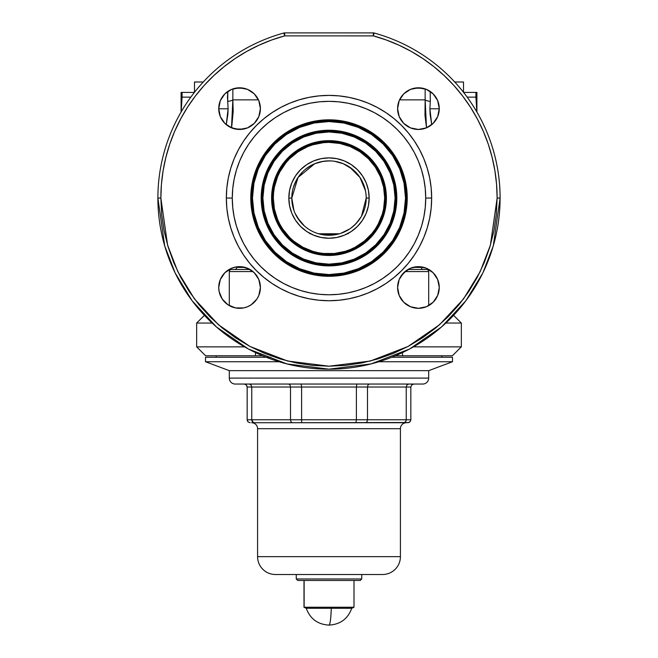 <?xml version="1.0" encoding="UTF-8"?>
<svg xmlns="http://www.w3.org/2000/svg" width="658" height="658" viewBox="0 0 658 658"><rect width="100%" height="100%" fill="white"/><g stroke="black" fill="none" stroke-linecap="round" stroke-linejoin="round"><path stroke-width="0.99" d="M431.714 124.543L429.888 108.784L430.118 114.385L431.714 124.543M439.264 108.784L429.888 108.784L439.264 108.784M227.808 91.437L227.709 101.39A5.955 1.579 174.8 0 0 232.85 99.86L232.85 88.912L232.85 99.86L258.462 99.86L232.85 99.86A5.955 1.579 -5.2 0 1 227.709 101.39L228.112 108.784L226.262 124.658L227.882 114.377L228.112 108.784L218.736 108.784L228.112 108.784L227.454 96.956L227.8 91.446M272.461 198.058A56.539 56.539 0 0 0 329 254.605A56.539 56.539 0 0 0 385.539 198.058L386.402 198.058A57.402 57.402 0 0 1 329 255.46A57.402 57.402 0 0 1 271.598 198.058L273.317 198.058A55.683 55.683 0 0 1 329 142.375A55.683 55.683 0 0 1 384.683 198.058L385.539 198.058A56.539 56.539 0 0 0 329 141.519A56.539 56.539 0 0 0 272.461 198.058A56.539 56.539 0 0 0 329 254.605A56.539 56.539 0 0 0 385.539 198.058L384.683 198.058L383.614 208.923L382.282 214.228L378.111 224.312L375.299 229L372.041 233.384L364.326 241.108L355.246 247.169L350.311 249.505L345.162 251.348L334.461 253.478L323.539 253.478L318.135 252.672L312.838 251.348L302.754 247.169L293.674 241.108L289.627 237.431L282.701 229L279.889 224.312L277.553 219.369L274.386 208.923L273.317 198.058L273.588 192.605L274.386 187.201L277.553 176.755L279.889 171.812L285.959 162.74L289.627 158.685L298.066 151.759L307.689 146.619L312.838 144.776L323.539 142.646L329 142.375L339.865 143.452L350.311 146.619L359.934 151.759L368.373 158.685L375.299 167.124L380.447 176.755L383.614 187.201L384.683 198.058A55.683 55.683 0 0 1 329 253.741A55.683 55.683 0 0 1 273.317 198.058L271.598 198.058L271.877 203.684L272.7 209.26L275.965 220.027L281.27 229.955L288.41 238.648L297.112 245.788L307.031 251.093L317.806 254.358L329 255.46L334.626 255.189L345.664 252.993L350.969 251.093L360.888 245.788L369.59 238.648L373.374 234.478L376.73 229.955L382.035 220.027L385.3 209.26L386.123 203.684L386.402 198.058L385.3 186.864L382.035 176.097L379.625 171.006L376.73 166.17L369.59 157.476L360.888 150.337L356.06 147.441L345.664 143.131L340.194 141.766L334.626 140.935L323.374 140.935L312.336 143.131L307.031 145.031L301.94 147.441L292.588 153.692L284.626 161.646L281.27 166.17L275.965 176.097L274.073 181.402L272.7 186.864L271.598 198.058A57.402 57.402 0 0 1 329 140.664A57.402 57.402 0 0 1 386.402 198.058L385.539 198.058A56.539 56.539 0 0 0 329 141.519A56.539 56.539 0 0 0 272.461 198.058M262.04 198.058L262.904 198.058A66.096 66.096 0 0 1 329 131.962A66.096 66.096 0 0 1 395.096 198.058L395.96 198.058A66.96 66.96 0 0 0 329 131.107A66.96 66.96 0 0 0 262.04 198.058A66.96 66.96 0 0 0 329 265.018A66.96 66.96 0 0 0 395.96 198.058L396.815 198.058A67.815 67.815 0 0 1 329 265.881A67.815 67.815 0 0 1 261.185 198.058L262.04 198.058L261.185 198.058L262.484 211.292L266.342 224.016L272.609 235.737L281.048 246.018L291.321 254.449L303.05 260.716L315.766 264.574L329 265.881L342.234 264.574L354.95 260.716L366.679 254.449L376.952 246.018L385.391 235.737L391.658 224.016L395.516 211.292L396.815 198.058L395.516 184.832L391.658 172.108L385.391 160.387L376.952 150.106L366.679 141.676L354.95 135.408L342.234 131.551L329 130.243L315.766 131.551L303.05 135.408L291.321 141.676L281.048 150.106L272.609 160.387L266.342 172.108L262.484 184.832L261.185 198.058A67.815 67.815 0 0 1 329 130.243A67.815 67.815 0 0 1 396.815 198.058L395.96 198.058A66.96 66.96 0 0 0 329 131.107A66.96 66.96 0 0 0 262.04 198.058A66.96 66.96 0 0 0 329 265.018A66.96 66.96 0 0 0 395.96 198.058L395.096 198.058A66.096 66.096 0 0 1 329 264.162A66.096 66.096 0 0 1 262.904 198.058L262.04 198.058M251.627 198.058L252.483 198.058A76.517 76.517 0 0 1 329 121.549A76.517 76.517 0 0 1 405.517 198.058L406.373 198.058A77.373 77.373 0 0 0 329 120.685A77.373 77.373 0 0 0 251.627 198.058A77.373 77.373 0 0 0 329 275.431A77.373 77.373 0 0 0 406.373 198.058L407.228 198.058A78.228 78.228 0 0 1 329 276.294A78.228 78.228 0 0 1 250.772 198.058L251.627 198.058L250.772 198.058L252.269 213.324L256.727 227.997L263.948 241.527L273.679 253.379L285.539 263.11L299.061 270.339L313.734 274.789L329 276.294L344.266 274.789L358.939 270.339L372.461 263.11L384.321 253.379L394.052 241.527L401.273 227.997L405.731 213.324L407.228 198.058L405.731 182.801L401.273 168.127L394.052 154.597L384.321 142.745L372.461 133.015L358.939 125.785L344.266 121.335L329 119.83L313.734 121.335L299.061 125.785L285.539 133.015L273.679 142.745L263.948 154.597L256.727 168.127L252.269 182.801L250.772 198.058A78.228 78.228 0 0 1 329 119.83A78.228 78.228 0 0 1 407.228 198.058L406.373 198.058A77.373 77.373 0 0 0 329 120.685A77.373 77.373 0 0 0 251.627 198.058A77.373 77.373 0 0 0 329 275.431A77.373 77.373 0 0 0 406.373 198.058L405.517 198.058A76.517 76.517 0 0 1 329 274.575A76.517 76.517 0 0 1 252.483 198.058L251.627 198.058M366.062 201.208L366.202 198.058A37.202 37.202 0 0 0 329 160.865A37.202 37.202 0 0 0 291.798 198.058L288.829 198.058A40.171 40.171 0 0 1 329 157.887A40.171 40.171 0 0 1 369.171 198.058L366.202 198.058A37.202 37.202 0 0 1 329 235.26A37.202 37.202 0 0 1 291.798 198.058A37.202 37.202 0 0 1 329 160.865A37.202 37.202 0 0 1 366.202 198.058L369.171 198.058L368.406 190.22L366.119 182.685L362.402 175.744L357.409 169.657L351.323 164.656L344.373 160.947L336.838 158.66L329 157.887L321.162 158.66L313.627 160.947L306.677 164.656L300.591 169.657L295.598 175.744L291.881 182.685L289.594 190.22L288.829 198.058L289.594 205.896L291.881 213.439L295.598 220.381L300.591 226.467L306.677 231.468L313.627 235.177L321.162 237.464L329 238.237L336.838 237.464L344.373 235.177L351.323 231.468L357.409 226.467L362.402 220.381L366.119 213.439L368.406 205.896L369.171 198.058A40.171 40.171 0 0 1 329 238.237A40.171 40.171 0 0 1 288.829 198.058L291.798 198.058L291.938 201.208M397.596 287.497A20.834 20.834 0 0 1 418.43 266.663A20.834 20.834 0 0 1 439.264 287.497L437.677 279.518L433.161 272.766L426.4 268.25L418.43 266.663L410.46 268.25L403.699 272.766L399.184 279.518L397.596 287.497L399.184 295.467L403.699 302.219L410.46 306.735L418.43 308.322L426.4 306.735L433.161 302.219L437.677 295.467L439.264 287.497A20.834 20.834 0 0 1 418.43 308.322A20.834 20.834 0 0 1 397.596 287.497M397.596 108.628A20.834 20.834 0 0 1 418.43 87.802A20.834 20.834 0 0 1 439.264 108.628L437.677 100.658L433.161 93.897L426.4 89.381L418.43 87.802L410.46 89.381L403.699 93.897L399.184 100.658L397.596 108.628L399.184 116.606L403.699 123.359L410.46 127.874L418.43 129.462L426.4 127.874L433.161 123.359L437.677 116.606L439.264 108.628A20.834 20.834 0 0 1 418.43 129.462A20.834 20.834 0 0 1 397.596 108.628M218.736 108.628A20.834 20.834 0 0 1 239.57 87.802A20.834 20.834 0 0 1 260.404 108.628L258.816 100.658L254.301 93.897L247.54 89.381L239.57 87.802L231.6 89.381L224.839 93.897L220.323 100.658L218.736 108.628L220.323 116.606L224.839 123.359L231.6 127.874L239.57 129.462L247.54 127.874L254.301 123.359L258.816 116.606L260.404 108.628A20.834 20.834 0 0 1 239.57 129.462A20.834 20.834 0 0 1 218.736 108.628M218.736 287.497A20.834 20.834 0 0 1 239.57 266.663A20.834 20.834 0 0 1 260.404 287.497L258.816 279.518L254.301 272.766L247.54 268.25L239.57 266.663L235.506 267.066L236.748 266.852L236.748 267.403A2.081 2.081 0 0 1 234.667 269.484A2.081 2.081 0 0 0 236.748 267.403L245.064 267.403L236.748 267.403L236.748 266.852L231.6 268.25L224.839 272.766L220.323 279.518L218.736 287.497L219.139 291.56L222.248 299.069L224.839 302.219L222.248 299.069L227.997 304.81L235.506 307.928L243.633 307.928L247.54 306.735L251.142 304.81L256.891 299.069L258.816 295.467L260.404 287.497A20.834 20.834 0 0 1 239.57 308.322A20.834 20.834 0 0 1 218.736 287.497M292.177 192.794L291.856 196.026M292.917 189.019L292.522 190.787M296.223 180.473L293.402 187.275M302.655 171.796L298.041 177.438M311.464 165.257L305.361 169.336M323.514 161.268L314.738 163.71L298.041 177.446L291.798 198.058A37.202 37.202 0 0 0 329 235.26A37.202 37.202 0 0 0 366.202 198.058L361.472 216.211M330.867 160.906L324.427 161.144M333.598 161.152L332.693 161.046M352.663 169.361L343.303 163.727L334.503 161.276M364.038 185.564L359.967 177.454L355.369 171.82M364.606 187.283L364.326 186.42M366.144 196.043L365.832 192.827M258.931 45.221L246.717 51.431L235.054 58.62L246.717 51.431L258.931 45.221L271.606 40.023L284.659 35.877L373.341 35.877L374.122 33.007L373.341 35.877A168.135 168.135 0 0 1 497.135 198.058L500.113 198.058A171.113 171.113 0 0 0 374.122 33.007A171.113 171.113 0 0 1 329 369.171A171.113 171.113 0 0 1 157.887 198.058L164.73 245.977L175.192 273.045L192.111 300.731L216.49 326.985L248.477 349.044L286.88 363.907L329 369.171L371.12 363.907L409.523 349.044L441.51 326.985L465.889 300.731L482.808 273.045L493.27 245.977L500.113 198.058L497.135 198.058L490.416 245.138L480.134 271.738L463.512 298.946L439.552 324.739L408.125 346.421L370.388 361.028L329 366.202L287.612 361.028L249.876 346.421L218.448 324.739L194.488 298.946L177.866 271.738L167.584 245.138L160.865 198.058L157.887 198.058L160.865 198.058L161.424 184.372L163.094 170.776L165.865 157.361L169.715 144.217L174.633 131.427L181.098 118.086M431.664 198.058L425.718 198.058A96.718 96.718 0 0 1 329 294.776A96.718 96.718 0 0 1 232.282 198.058L226.336 198.058A102.664 102.664 0 0 0 329 300.731A102.664 102.664 0 0 0 431.664 198.058A102.664 102.664 0 0 0 329 95.394A102.664 102.664 0 0 0 226.336 198.058L232.282 198.058L232.751 188.583L234.141 179.19L236.452 169.986L239.644 161.054L243.707 152.467L248.584 144.332L254.235 136.708L260.609 129.675L267.642 123.301L275.266 117.642L283.409 112.765L291.988 108.71L300.928 105.51L310.132 103.207L319.517 101.809L329 101.348L338.483 101.809L347.868 103.207L357.072 105.51L366.012 108.71L374.591 112.765L382.734 117.642L390.359 123.301L397.391 129.675L403.765 136.708L409.416 144.332L414.293 152.467L418.356 161.054L421.548 169.986L423.859 179.19L425.249 188.583L425.718 198.058L425.249 207.541L423.859 216.926L421.548 226.138L418.356 235.071L414.293 243.649L409.416 251.792L403.765 259.416L397.391 266.449L390.359 272.823L382.734 278.474L374.591 283.359L366.012 287.414L357.072 290.614L347.868 292.917L338.483 294.315L329 294.776L319.517 294.315L310.132 292.917L300.928 290.614L291.988 287.414L283.409 283.359L275.266 278.474L267.642 272.823L260.609 266.449L254.235 259.416L248.584 251.792L243.707 243.649L239.644 235.071L236.452 226.138L234.141 216.926L232.751 207.541L232.282 198.058A96.718 96.718 0 0 1 329 101.348A96.718 96.718 0 0 1 425.718 198.058L431.664 198.058L431.171 187.999L429.699 178.03L427.248 168.259L423.851 158.775L419.549 149.662L414.367 141.026L408.363 132.932L401.594 125.464L394.134 118.695L386.04 112.699L377.396 107.517L368.291 103.207L358.799 99.81L349.028 97.368L339.059 95.887L329 95.394L318.941 95.887L308.972 97.368L299.201 99.81L289.709 103.207L280.604 107.517L271.96 112.699L263.866 118.695L256.406 125.464L249.637 132.932L243.633 141.026L238.451 149.662L234.149 158.775L230.752 168.259L228.301 178.03L226.829 187.999L226.336 198.058L226.829 208.125L228.301 218.094L230.752 227.865L234.149 237.349L238.451 246.462L243.633 255.098L249.637 263.192L256.406 270.66L263.866 277.421L271.96 283.425L280.604 288.607L289.709 292.917L299.201 296.306L308.972 298.757L318.941 300.237L329 300.731L339.059 300.237L349.028 298.757L358.799 296.306L368.291 292.917L377.396 288.607L386.04 283.425L394.134 277.421L401.594 270.66L408.363 263.192L414.367 255.098L419.549 246.462L423.851 237.349L427.248 227.865L429.699 218.094L431.171 208.125L431.664 198.058M423.333 269.484A2.081 2.081 0 0 1 421.252 267.403A2.081 2.081 0 0 0 423.333 269.484M425.15 99.86L399.538 99.86L425.15 99.86L425.158 88.912L425.15 99.86A5.955 1.579 -174.8 0 0 430.291 101.39L429.888 108.784L430.291 101.39A5.955 1.579 5.2 0 1 425.15 99.86L424.969 115.175L426.499 127.833L425.15 99.86M231.822 125.958L233.195 111.342L232.85 99.86L231.501 127.833M428.695 305.625L428.695 271.565L405.007 271.565L428.695 271.565A2.081 2.081 0 0 0 426.606 269.484L407.96 269.484L426.606 269.484A2.081 2.081 0 0 1 428.695 271.565L428.695 305.625M229.305 271.565L229.305 305.625L229.305 271.565L252.993 271.565L229.305 271.565A2.081 2.081 0 0 1 231.394 269.484A2.081 2.081 0 0 0 229.305 271.565M250.04 269.484L231.394 269.484L250.04 269.484M334.757 234.807L329 235.26L323.243 234.807M309.811 233.738L310.938 233.755M337.71 233.845L339.191 233.837M347.062 233.755L348.189 233.738M412.936 267.403L421.252 267.403L412.936 267.403M339.413 233.771L318.587 233.771L339.413 233.771M497.135 197.926L496.329 214.541L493.903 230.859L489.897 246.865L484.337 262.402L477.28 277.322L468.8 291.469L458.971 304.728L447.892 316.95L435.662 328.029L422.411 337.858L408.256 346.347L393.344 353.404L377.807 358.955L361.801 362.969L345.483 365.387L329 366.202L312.517 365.387L296.199 362.969L280.193 358.955L264.656 353.404L249.744 346.347L235.589 337.858L222.338 328.029L210.108 316.95L199.029 304.728L189.2 291.469L180.72 277.322L173.663 262.402L168.103 246.865L164.097 230.859L161.671 214.541L160.865 198.058A168.135 168.135 0 0 1 284.659 35.877L283.878 33.007A171.113 171.113 0 0 0 157.887 198.058A171.113 171.113 0 0 1 283.878 33.007L284.659 35.877L373.399 35.894M422.946 58.62L411.283 51.431L399.069 45.221L411.283 51.431L422.946 58.62L433.984 66.729L444.323 75.711L453.905 85.499L462.648 96.043L470.511 107.262L476.902 118.086M386.361 40.015L399.069 45.221L411.283 51.431M494.89 170.677L496.576 184.372L497.135 198.058M180.563 119.082L187.489 107.262L195.352 96.043L204.095 85.499L213.677 75.711L224.016 66.729L235.054 58.62L246.717 51.431M373.341 35.877L373.341 32.9A2.977 2.977 0 0 1 374.122 33.007A2.977 2.977 0 0 0 373.341 32.9L373.341 35.877L386.394 40.023M470.511 107.262L477.437 119.082L483.367 131.427L488.285 144.217L492.135 157.361L494.906 170.776M430.003 270.175L426.4 268.25M435.752 299.069L433.161 302.219M426.4 306.735L422.494 307.928M406.858 304.81L403.699 302.219M399.184 295.467L398 291.56M401.109 275.916L406.858 270.175L410.46 268.25M414.367 267.066L422.494 267.066M435.752 120.2L433.161 123.359M422.494 129.058L418.43 129.462L410.46 127.874L403.699 123.359M399.184 116.606L398 112.691M403.699 93.897L410.46 89.381M414.367 88.197L422.494 88.197L426.4 89.381M433.161 93.897L435.752 97.055M254.301 123.359L247.54 127.874M243.633 129.058L235.506 129.058L227.997 125.949M224.839 123.359L222.248 120.2M222.248 97.055L224.839 93.897M235.506 88.197L243.633 88.197L247.54 89.381L254.301 93.897M258.816 100.658L260 104.564M254.301 302.219L251.142 304.81M247.54 306.735L243.633 307.928M224.839 302.219L222.248 299.069M222.248 275.916L224.839 272.766M235.506 267.066L243.633 267.066L251.142 270.175M273.325 160.865L281.657 150.715L291.798 142.391M315.939 132.39L329 131.107M376.343 150.715L384.675 160.865M366.202 253.733L354.621 259.918L342.061 263.735L329 265.018M315.939 263.735L303.379 259.918M323.086 234.783L334.914 234.783M318.044 233.606L320.323 234.232M321.112 234.412L317.279 233.368M308.158 228.869L306.875 227.964M297.342 217.592L304.424 225.982M295.113 213.398L300.081 221.458M292.333 204.334L293.007 207.443M364.993 207.443L365.659 204.358M362.319 214.607L364.08 210.445M351.142 227.956L355.863 223.794L361.077 216.893M340.712 233.368L349.867 228.852M337.653 234.24L338.426 234.042M326.639 235.186L324.312 234.964M336.904 234.412L339.956 233.615M353.576 225.99L357.952 221.417M365.486 190.828L359.967 177.463L349.719 167.165M343.303 163.719L336.296 161.588M329.033 160.865L321.704 161.588M291.798 198.058L293.937 210.478M373.341 32.9L284.659 32.9L284.659 35.877L284.659 32.9A2.977 2.977 0 0 0 283.878 33.007A2.977 2.977 0 0 1 284.659 32.9L373.341 32.9M284.363 34.775L283.878 33.007M252.483 198.058L253.955 183.138L258.314 168.777L265.38 155.551L274.896 143.954L286.493 134.446L299.719 127.372L314.072 123.021L329 121.549L343.928 123.021L358.281 127.372L371.507 134.446L383.104 143.954L392.62 155.551L399.686 168.777L404.045 183.138L405.517 198.058L404.045 212.986L399.686 227.339L392.62 240.573L383.104 252.162L371.507 261.678L358.281 268.752L343.928 273.103L329 274.575L314.072 273.103L299.719 268.752L286.493 261.678L274.896 252.162L265.38 240.573L258.314 227.339L253.955 212.986L252.483 198.058M262.904 198.058L264.171 185.169L267.929 172.766L274.041 161.342L282.266 151.324L292.275 143.099L303.708 136.996L316.103 133.237L329 131.962L341.897 133.237L354.292 136.996L365.725 143.099L375.734 151.324L383.959 161.342L390.071 172.766L393.829 185.169L395.096 198.058L393.829 210.955L390.071 223.358L383.959 234.783L375.734 244.801L365.725 253.017L354.292 259.129L341.897 262.887L329 264.162L316.103 262.887L303.708 259.129L292.275 253.017L282.266 244.801L274.041 234.783L267.929 223.358L264.171 210.955L262.904 198.058M430.2 91.446L430.291 101.39L430.192 91.437M296.264 578.974L297.753 580.463L360.247 580.463L361.736 578.974L296.264 578.974L361.736 578.974L361.736 574.508L361.736 578.974L360.247 580.463L297.753 580.463L296.264 578.974L296.264 574.508L296.264 578.974M235.26 384.05A5.955 5.955 0 0 1 229.305 378.103L229.305 370.66L428.695 370.66L428.695 378.103L229.305 378.103A5.955 5.955 0 0 0 235.26 384.05L422.74 384.05A5.955 5.955 0 0 0 428.695 378.103L428.695 370.66L229.305 370.66L229.305 378.103L428.695 378.103A5.955 5.955 0 0 1 422.74 384.05M275.431 574.508A17.856 17.856 0 0 1 257.582 556.652L257.582 428.695A5.955 5.955 0 0 0 251.627 422.74A5.955 5.955 0 0 1 257.582 428.695L400.418 428.695A5.955 5.955 0 0 1 406.373 422.74A5.955 5.955 0 0 0 400.418 428.695L257.582 428.695L257.582 556.652A17.856 17.856 0 0 0 275.431 574.508L382.569 574.508A17.856 17.856 0 0 0 400.418 556.652L257.582 556.652L400.418 556.652L400.418 428.695L400.418 556.652A17.856 17.856 0 0 1 382.569 574.508M254.21 422.74L292.259 422.74L254.21 422.74L252.483 421.877L253.272 422.518L251.759 419.763L410.839 419.763L410.839 387.027L410.839 419.763L410.608 420.906L408.996 422.518L292.259 422.74L358.61 422.74M299.39 422.74L302.096 422.74M422.288 384.05L235.712 384.05M381.533 574.508L276.467 574.508M404.267 422.683L405.517 421.877L406.241 419.763L405.517 421.877L403.79 422.74L408.996 422.518L410.608 420.906L410.839 419.763L247.161 419.763L247.161 387.027L251.759 387.027L251.043 384.922L249.316 384.05L251.043 384.922L251.759 387.027L290.507 387.027L289.989 384.922L288.739 384.05L289.989 384.922L290.507 387.027L301.603 387.027L301.125 384.05L301.603 387.027L356.397 387.027L356.875 384.05L356.397 387.027L367.493 387.027L368.011 384.922L369.261 384.05L368.011 384.922L367.493 387.027L406.241 387.027L406.957 384.922L408.684 384.05L406.957 384.922L406.241 387.027L410.839 387.027L411.711 384.922L413.816 384.05L411.711 384.922L410.839 387.027L406.241 387.027L406.241 419.763L406.241 387.027L367.493 387.027L367.493 419.763L367.493 387.027L356.397 387.027L356.397 419.763L356.397 387.027L301.603 387.027L301.603 419.763L301.603 387.027L290.507 387.027L290.507 419.763L290.507 387.027L251.759 387.027L251.759 419.763L251.759 387.027L247.161 387.027L247.161 419.763L251.759 419.763L252.483 421.877L253.733 422.683M407.861 422.74L409.959 421.877L407.861 422.74M410.608 420.906L410.839 419.763M355.904 422.74L356.397 419.763L355.904 422.74L366.078 422.683L366.975 421.877L367.493 419.763L366.975 421.877L365.741 422.74L403.79 422.74M406.052 420.906L406.241 419.763M405.517 421.877L404.728 422.518M301.751 421.877L301.644 420.906L301.751 421.877M301.603 419.763L301.644 420.906L301.603 419.763M290.507 419.763L291.025 421.877L292.259 422.74L291.025 421.877L290.507 419.763M247.161 419.763L248.041 421.877L250.139 422.74L248.041 421.877L247.392 420.906L248.041 421.877L250.139 422.74L248.041 421.877L247.161 419.763L247.392 420.906M251.759 419.763L251.948 420.906M247.161 387.027L246.289 384.922L244.184 384.05L246.289 384.922L247.161 387.027L246.931 385.884M412.681 384.28L413.232 384.108M410.839 387.027L411.711 384.922M351.643 608.288L331.27 608.288C330.884 618.865 330.127 624.467 329 625.1A23.803 2.377 -90 0 0 331.27 608.288L351.759 608.288C347.843 618.865 340.26 624.467 329 625.1L329.041 625.1M306.357 608.288L331.27 608.288L306.357 608.288L304.128 607.244L306.357 608.288M353.996 580.463L353.996 607.244L304.128 607.244L353.996 607.244L351.759 608.288M304.128 580.463L304.128 607.244L304.128 580.463M329 625.1C317.74 624.467 310.157 618.865 306.241 608.288L304.004 607.244L304.004 580.463M202.524 82.003L202.524 82.809L202.524 82.003L203.264 82.003L194.488 82.003L194.488 92.293L194.488 82.003L202.524 82.003L202.524 82.809L202.524 82.003M182.093 97.137L190.82 97.137L182.093 97.137L182.093 92.416L194.39 92.416L181.098 92.416L181.098 112.008L182.093 92.416L181.098 92.416L181.172 111.712L182.093 97.137L181.369 102.944M200.106 319.624L201.233 318.505M461.34 323.045L445.869 323.045L461.34 323.045L453.592 315.355L461.34 323.045L461.34 346.856L452.35 355.781L395.359 355.781L402.523 355.781L402.523 352.573L402.523 355.781L452.35 355.781L461.34 346.856L461.34 323.045M413.495 346.856L461.34 346.856L452.35 355.781L461.34 346.856L413.495 346.856M212.131 323.045L196.66 323.045L196.66 346.856L244.505 346.856L196.66 346.856L205.65 355.781L196.66 346.856L205.65 355.781L254.44 355.781L205.65 355.781L196.66 346.856L196.66 323.045L212.131 323.045M255.477 355.781L254.44 355.781L255.477 355.781L255.477 352.573L255.477 355.781L262.641 355.781L255.477 355.781M204.408 315.355L196.66 323.045L204.408 315.355M216.211 355.781L216.211 357.269L216.211 355.781M441.789 357.269L441.789 355.781L441.789 357.269M266.293 357.269L205.502 357.269L205.502 361.736L279.091 361.736L205.502 361.736L229.305 370.66L428.695 370.66L452.498 361.736L452.498 357.269L391.707 357.269M378.909 361.736L452.498 361.736L378.909 361.736M270.783 357.269L205.502 357.269L205.502 361.736L229.305 370.66L428.695 370.66L452.498 361.736L452.498 357.269L397.613 357.269M455.476 82.003L454.736 82.003L455.476 82.003L455.476 82.809L455.476 82.003L455.476 82.809L455.476 82.003L463.512 82.003L455.476 82.003M463.512 92.293L463.512 82.003L463.512 92.293M476.828 92.416L463.61 92.416L476.902 92.416L476.902 112.008L476.902 92.416L475.907 92.416L476.828 105.856L475.907 97.137L467.18 97.137L475.907 97.137L476.82 111.876L476.631 102.944M476.902 108.784L476.828 105.856M475.907 97.137L475.907 92.416M324.336 234.964L325.471 235.095M366.202 198.017L366.095 200.846"/></g></svg>
